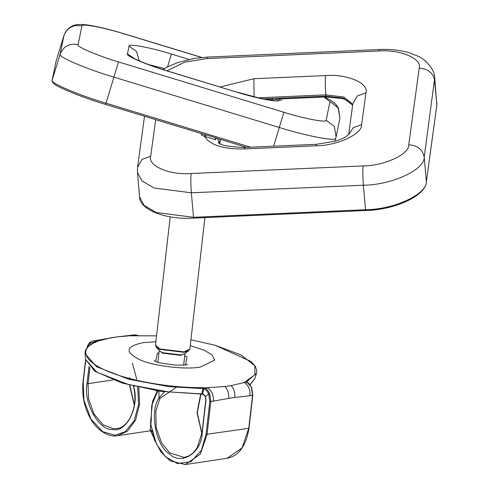 <?xml version="1.0" encoding="UTF-8"?>
<svg xmlns="http://www.w3.org/2000/svg" width="489" height="489" viewBox="0 0 489 489"><rect width="100%" height="100%" fill="white"/><g stroke="black" fill="none" stroke-linecap="round" stroke-linejoin="round"><path stroke-width="0.73" d="M280.986 100.367L276.481 99.548L271.725 99.756L271.591 98.533L267.361 99.383M246.786 147.372L215.918 137.977C213.944 137.012 204.738 134.591 205.643 134.848L205.392 136.718L201.352 134.976L201.505 134.212M204.818 134.499L204.604 136.364C209.977 145.056 223.21 149.255 244.311 148.956L244.812 147.464C228.589 146.798 219.787 145.166 218.4 142.568M215.765 137.941L215.068 139.756C213.326 138.68 204.536 136.492 205.392 136.718M215.918 137.977L215.502 137.935M205.741 134.878L105.648 104.414L106.034 103.185C78.705 95.159 49.083 82.507 52.182 80.178L56.009 61.443L63.967 35.428L60.135 54.163C57.042 56.492 86.657 69.145 113.986 77.17L279.366 127.525C306.585 136.107 337.599 141.914 335.766 138.081M215.869 137.971L215.838 139.42L215.068 139.756M215.57 138.815L215.838 139.42M202.03 133.76L201.352 134.976M281.169 98.772L276.627 98.313L263.174 98.906M279.176 98.582L278.907 100.019M279.323 98.607L279.048 100.056C280.441 102.934 257.171 98.582 236.749 92.14L167.843 71.162C147.342 65.141 125.129 55.648 127.452 53.906L129.041 46.125C127.666 43.252 150.924 47.61 171.339 54.047L189.005 59.426M202.996 394.537L202.477 394.14M157.843 390.907L151.749 405.271L150.893 424.886L156.339 443.835L165.465 456.732L177.385 463.578L190.918 461.763L201.395 450.357L206.034 434.391L209.818 401.445L210.826 401.567L209.579 393.4C207.868 390.216 206.309 388.486 204.897 388.217L203.919 387.832L203.436 388.639L168.87 386.646L128.699 379.232L96.596 366.738L85.117 353.669L85.453 359.256L96.791 372.172L128.521 384.525L168.228 391.854L202.66 393.951L203.644 388.822L202.868 388.535L202.788 387.563C179.408 388.235 134.811 383.028 107.256 371.053C78.986 359.177 82.421 346.799 96.027 341.952L97.916 341.071L95.416 341.444L96.131 341.744M134.567 335.588L131.804 335.203L134.304 334.831L137.085 335.222L134.585 335.595M246.328 381.982L245.991 381.108L245.936 381.683L244.066 382.367C248.296 384.861 250.282 389.311 250.026 395.711L252.55 395.338L248.767 428.285L242.024 447.936L226.963 458.321L185.239 464.55L200.307 454.171L207.049 434.513L210.826 401.567L231.755 397.863L250.026 395.711M156.559 335.845L129.609 335.79L117.042 336.878L110.826 337.807L97.916 341.071L95.135 340.68L92.641 341.053L95.416 341.444L94.799 342.245L95.465 342.526L96.046 341.774M204.188 387.911L224.934 386.554L231.15 385.625L246.566 381.995L245.851 381.689M246.352 382.355L246.065 381.72L247.012 382.63M246.254 382.245L245.863 381.573M90.544 344.818L89.738 343.015L94.799 342.245M203.919 387.832L202.788 387.563M95.569 342.557L96.125 341.78M95.52 342.606L95.893 341.982M204.09 387.93L203.644 388.822M203.62 388.737L204.28 389.012L204.897 388.217L207.397 387.844C211.627 390.338 213.614 394.788 213.357 401.188M203.779 394.446L202.66 393.951L202.935 394.513L204.261 395.057L203.779 394.446L205.508 396.548L208.644 393.816C207.055 390.864 205.6 389.262 204.28 389.012M209.579 393.4L208.644 393.816L209.818 401.445M176.321 387.386L159.903 398.425L155.82 411.151L156.174 427.606L161.59 442.93L169.787 452.912L184.176 457.423L189.157 455.772L193.118 452.9L197.134 447.875L202.049 432.6L205.826 399.654L205.386 396.768L204.035 395.026M224.934 386.554C227.788 389.629 229.066 393.559 228.773 398.339M231.15 385.625C233.956 388.706 235.154 392.649 234.738 397.447M252.55 395.338L251.297 387.172C249.494 383.963 247.917 382.239 246.566 381.995M164.359 391.799L158.98 398.015C149.445 411.011 155.746 445.724 169.066 453.615C181.022 466.035 201.725 453.016 202.226 432.765L206.01 399.819L205.508 396.548M89.799 342.392L92.641 341.053L89.799 342.392L87.72 345.344L86.92 348.131M89.988 342.312L87.201 347.783M136.731 379.262L132.323 363.003M117.042 336.878L95.135 340.68M201.651 57.488L124.218 33.912C103.802 27.476 80.538 23.117 81.92 25.99L78.106 44.664C75.783 46.412 97.996 55.899 118.491 61.92L283.871 112.274C304.286 118.711 327.544 123.063 326.169 120.19L329.983 101.523L338.113 107.825L339.91 118.1L338.419 107.947L335.582 104.084L331.175 100.587L324.543 97.005M329.983 101.523L323.999 97.03M124.218 33.912L124.224 33.827C108.937 29.181 96.315 26.186 86.351 24.835C81.626 24.297 78.13 24.316 75.862 24.896C74.328 24.927 67.103 26.981 63.967 35.428M81.92 25.99C73.338 24.334 67.354 27.5 63.949 35.489L56.009 61.443M78.106 44.664C69.524 43.001 63.533 46.168 60.135 54.163L52.146 80.312L55.96 61.638M118.491 61.92L106.034 103.185L250.606 147.207M283.871 112.274L273.657 146.187M326.169 120.19L334.299 126.492L336.096 136.773L339.91 118.1M155.691 119.652L150.691 156.26C147.476 165.82 169.689 175.313 191.083 173.516L363.113 165.924C384.275 165.844 409.366 154.267 408.737 144.872L419.201 68.258C422.417 58.698 400.204 49.206 378.81 51.003L206.78 58.594L184.585 62.213L166.963 70.801M220.099 86.981L253.907 78.723L325.582 75.563C346.976 73.766 369.189 83.258 365.974 92.818L361.615 124.744C362.239 134.133 337.153 145.71 315.992 145.795L244.311 148.956M378.81 51.003L379.311 49.511L207.281 57.103L194.567 58.387L177.758 62.537L167.134 67.14L163.039 69.572M206.78 58.594L207.281 57.103M150.691 156.26L142.012 159.463L137.556 167.207L137.427 172.311L141.896 180.857L154.059 188.002L191.346 192.8L363.376 185.209C391.591 185.099 425.045 169.665 424.207 157.14L434.733 78.008C435.057 68.576 422.973 57.623 418.101 56.253L410.075 53.014C400.754 50.178 390.497 49.01 379.311 49.511M191.083 173.516C190.631 178.185 190.716 184.616 191.346 192.8L193.503 217.305L156.217 212.513L144.053 205.368L139.585 196.816L137.427 172.311M363.113 165.924C362.661 170.594 362.746 177.024 363.376 185.209L365.527 209.72L193.503 217.305L193.705 217.96M408.737 144.872C417.453 145.312 422.612 149.402 424.207 157.14L426.359 181.651C427.197 194.17 393.743 209.61 365.527 209.72L365.729 210.368M419.201 68.258C427.918 68.698 433.077 72.788 434.672 80.526L436.824 105.037L426.353 181.908C426.316 194.738 396.976 209.763 365.68 210.521L193.65 218.106C163.729 220.019 138.968 208.552 139.585 196.816M434.733 78.008L436.818 105.294L426.353 181.908M272.489 98.375L272.575 99.609L270.509 100.092M276.481 99.548L276.627 98.313L325.961 96.137L326.157 96.791M219.475 143.344L220.038 139.243M219.744 143.497L220.313 139.322M258.18 97.831L325.845 94.848L325.961 96.137L343.419 98.124L352.655 105.104M325.582 75.563C325.13 80.233 325.216 86.663 325.845 94.848L343.987 97.06L352.728 104.542M236.749 92.14L167.849 71.07C151.773 66.425 133.986 58.9 133.265 57.861M127.452 53.906L134.383 58.521M129.041 46.125L136.602 51.559L139.224 60.844M148.295 64.493L164.561 68.613M171.339 54.047L167.556 66.914M217.501 138.466L219.304 143.24M253.907 78.723L254.072 96.853M315.992 145.795L316.487 144.298L244.812 147.464M361.615 124.744L353.468 127.525L348.7 134.506M365.974 92.818L357.294 96.021L352.832 103.766L348.626 134.585M156.248 347.062L159.94 349.397L183.907 352.324L188.668 350.778L184.579 353.749L180.899 354.941L162.409 352.679L159.561 350.876L156.248 347.062L155.502 345.045L159.842 348.938L184.102 351.897L189.854 348.987L204.934 217.611M159.267 350.54L162.513 353.144L180.71 355.369L184.94 353.486M151.382 418.871L150.172 429.385L150.343 430.375L151.951 431.873M150.172 429.385L151.865 431.512M202.868 388.535L201.859 393.663L201.45 393.908M85.117 353.669L85.117 353.669C84.566 349.421 88.154 345.527 95.875 341.988M89.921 367.331L88.044 383.676L112.837 379.971M89.004 366.389L87.036 383.547C83.057 402.319 98.98 430.98 112.531 429.464C126.339 433.162 139.646 406.824 133.845 387.276L134.084 386.334M133.43 386.176L133.674 387.343C138.595 407.655 127.739 428.517 116.584 428.547L113.032 428.67L103.118 424.745L93.888 413.865L88.54 398.504L88.044 383.676L87.036 383.547M134.286 405.045L129.493 385.173M129.579 379.464L129.768 377.441M137.537 335.857L137.085 335.222L137.794 335.521M134.304 334.831L137.085 335.222M214.971 345.216L241.224 355.045L254.818 365.748L254.94 374.812L245.991 381.108M190.233 345.692L203.87 350.063L212.128 354.886L214.665 360.093L200.337 367.056C185.734 369.971 152.379 365.9 139.683 359.647C124.499 351.982 125.679 346.316 143.216 342.655L155.881 341.75M249.94 384.562L254.861 378.7L256.456 373.333L246.505 381.903M201.878 433.926L197.049 412.722L200.679 394.061M159.903 398.425L158.98 398.015L158.925 390.656M206.034 434.391L248.767 428.285M85.667 360.668L83.228 381.921L83.943 400.179L90.942 419.049L102.812 431.72L115.117 435.222L125.337 431.622L134.139 420.809L138.558 404.415L137.715 387.178M85.538 360.02L83.044 381.762C81.614 396.396 84.738 409.733 92.415 421.775C101.614 435.143 113.466 436.964 117.647 435.675L127.476 431.151L135.63 420.014L139.616 404.036L138.79 387.422M110.826 337.807L110.337 337.862M158.949 352.936L157.379 353.131L155.655 361.414L156.04 361.573L153.986 360.619M184.708 355.894L186.926 356.744L185.557 364.965M201.878 57.47L124.224 33.827M334.751 141.4L336.096 136.773M246.762 147.378L215.808 137.953M52.146 80.312C51.632 81.04 52.39 82.286 54.413 84.047C54.756 85.673 79.652 96.859 105.648 104.414L205.967 134.958M215.563 138.87L216.248 137.751M201.994 134.127L201.401 134.334L201.651 133.644M144.518 116.248L137.556 167.207M436.891 102.519L436.818 105.294M266.701 99.56L267.679 99.719M352.642 105.178L351.353 103.167L349.678 101.7L342.795 98.607L326.108 96.938L281.53 98.906L280.9 100.343M219.769 143.515L220.343 139.334M271.982 100.184L260.863 98.43L236.755 92.054M348.926 134.23L345.546 136.932L342.282 138.65L335.931 141.052L316.487 144.298M155.502 345.045L170.215 216.829M188.668 350.778L189.854 348.987M159.225 350.491L157.886 362.196M184.989 353.449L183.65 365.155M157.599 392.135L155.924 390.21M150.343 430.375L153.314 436.781M85.453 359.256L94.713 371.151L121.963 383.04L160.863 391.341L201.615 394.055L202.923 394.519M129.719 384.837L134.341 404.647M137.287 335.246L137.984 335.546M256.456 373.333L256.737 370.393L255.301 366.292L251.175 361.542L214.971 345.222L190.906 339.788M250.032 384.672L254.861 378.7M201.04 393.669L197.287 412.728L201.933 433.523M246.768 382.019L251.56 387.215L252.789 395.216L249.011 428.162C246.071 445.992 238.724 456.041 226.963 458.321M157.482 390.852L152.55 401.353L150.508 422.948L154.377 439.782L161.009 452.056L170.105 460.84L185.239 464.55M131.804 335.203L116.737 336.909M117.647 435.675L150.526 430.76M187.8 364.501L185.527 364.971L176.089 365.124C163.638 363.718 156.951 362.532 156.04 361.573"/></g></svg>
